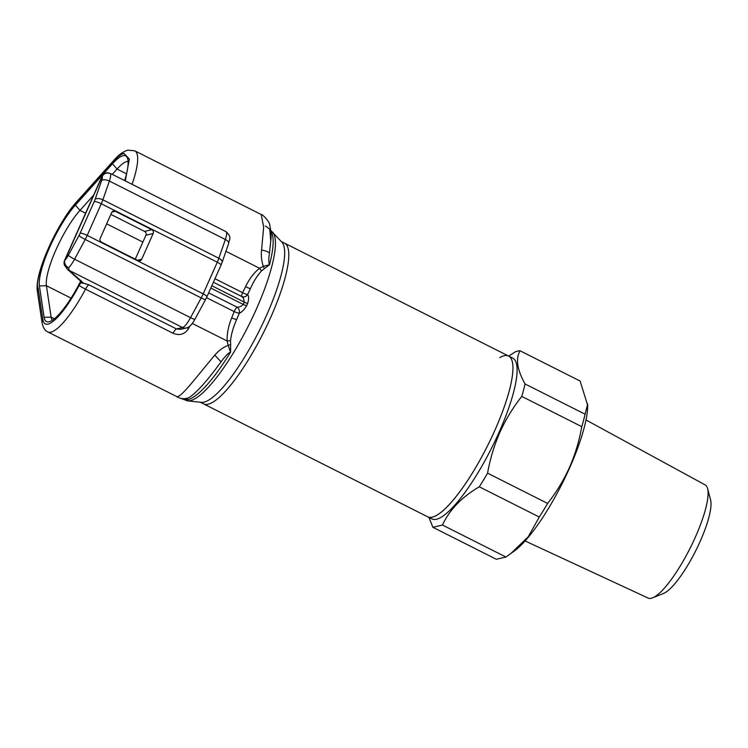 <?xml version="1.0" encoding="UTF-8"?>
<svg xmlns="http://www.w3.org/2000/svg" width="748" height="748" viewBox="0 0 748 748"><rect width="100%" height="100%" fill="white"/><g stroke="black" fill="none" stroke-linecap="round" stroke-linejoin="round"><path stroke-width="1.12" d="M200.305 402.228L203.568 403.873A89.984 21.468 -63.3 0 0 208.131 404.201A89.984 21.468 -63.3 0 0 267.13 325.184A89.984 21.468 -63.3 0 0 284.539 243.156L508.687 356.095A89.984 21.468 116.7 0 1 494.961 430.109A89.984 21.468 116.7 0 1 427.706 516.812A89.984 21.468 -63.3 0 0 432.279 517.139A89.984 21.468 -63.3 0 0 491.277 438.122A89.984 21.468 -63.3 0 0 508.687 356.095L512.838 358.189A89.984 21.468 116.7 0 1 499.112 432.204A89.984 21.468 116.7 0 1 431.858 518.906L203.568 403.873A89.984 21.468 -63.3 0 0 208.131 404.201A89.984 21.468 -63.3 0 0 267.13 325.184A89.984 21.468 -63.3 0 0 284.539 243.156L281.276 241.52M707.627 488.612L710.6 500.019A54.193 12.931 116.7 0 1 700.165 541.393A54.193 12.931 116.7 0 1 663.523 593.445L652.583 597.848A63.365 15.119 -63.3 0 0 695.425 536.98A63.365 15.119 -63.3 0 0 707.627 488.612A63.365 15.119 -63.3 0 0 705.186 484.919L586.011 419.983M525.059 540.944L648.17 598.082A63.365 15.119 -63.3 0 0 652.583 597.848M587.704 403.92L585.086 414.196L525.068 383.958C517.092 369.774 515.437 358.722 520.103 350.803L580.121 381.041L587.713 405.491A89.984 21.468 116.7 0 1 569.677 467.752A89.984 21.468 116.7 0 1 514.428 550.93L505.929 557.017L442.461 525.04L432.896 527.303L496.363 559.28L505.929 557.017M585.086 414.196A100.513 23.983 116.7 0 1 581.785 426.65C579.251 440.881 575.156 454.485 569.48 467.444C563.571 480.459 556.269 492.455 547.601 503.423A100.513 23.983 116.7 0 1 539.299 517.046L528.191 536.858L510.585 553.763M428.941 517.438L432.896 527.303M442.461 525.04C449.595 509.734 461.862 496.99 479.281 486.808L539.299 517.046M547.601 503.423L487.584 473.175A100.513 23.983 116.7 0 1 479.281 486.808M487.584 473.175C490.062 459.085 494.157 445.49 499.879 432.372C505.713 419.497 513.006 407.501 521.758 396.403L581.785 426.65M525.068 383.958A100.513 23.983 116.7 0 1 521.758 396.403M508.659 356.085L515.11 351.981A100.513 23.983 116.7 0 1 520.103 350.803M499.795 357.581A89.984 21.468 116.7 0 1 508.687 356.095M270.785 230.412L281.949 242.24A89.994 21.468 116.7 0 1 261.248 326.708A89.994 21.468 116.7 0 1 203.97 402.125A89.994 21.468 116.7 0 1 201.287 402.331L187.542 400.863L180.764 398.366M206.513 297.667L234.161 311.589L231.674 317.956C228.43 325.848 226.915 333.533 227.14 341.004L228.177 345.361L230.646 344.548L230.571 352.177A95.454 22.777 116.7 0 1 187.888 399.741L180.006 398.188A14.362 14.268 -75.2 0 0 188.964 397.618C196.238 393.083 206.944 381.162 221.062 361.854C225.12 356.207 228.29 352.981 230.571 352.177L228.177 345.361C223.334 347.175 218.874 350.429 214.798 355.132C198.201 374.832 183.728 394.14 178.286 396.356L177.136 397.085M187.159 327.727A6.078 0.561 -154.6 0 0 188.627 328.494C184.737 334.365 179.529 335.946 173.022 333.243L85.506 289.149A60.663 14.474 116.7 0 1 50.892 332.168A60.663 14.474 116.7 0 1 47.807 331.944L180.006 398.188M101.962 176.434A6.078 6.078 0 0 1 108.731 172.947L110.442 173.686A6.078 5.806 154.4 0 0 102.242 176.248A6.078 1.159 -156 0 0 101.962 176.434L64.58 260.398A6.078 1.159 24 0 1 64.861 260.211A6.078 4.946 46.8 0 0 68.545 267.775L69.218 270.411L83.683 283.296L88.975 284.838A6.078 1.449 116.7 0 0 85.506 289.149A6.078 0.533 -152 0 1 79.195 285.353A54.585 13.025 116.7 0 1 42.842 319.424L38.139 287.999C32.893 278.939 60.382 217.201 75.885 203.222L112.985 161.895C117.427 156.958 121.101 154.135 124.018 153.405L129.339 159.109L125.299 180.904M80.578 281.36A52.014 12.407 116.7 0 1 48.237 321.883A52.014 12.407 116.7 0 1 44.113 317.339L39.41 285.914A52.014 12.407 116.7 0 1 75.38 205.13L112.481 163.793A52.014 12.407 116.7 0 1 122.999 155.715A52.014 12.407 116.7 0 1 126.973 157.164A52.014 12.407 116.7 0 1 124.645 180.577M128.086 161.381A48.508 11.575 -63.3 0 0 126.861 161.512A48.508 11.575 -63.3 0 0 117.053 169.057L112.481 163.793M110.854 214.396L144.588 231.394A2.87 2.73 -103.3 0 1 145.935 235.227L135.266 259.173M141.699 259.266L153.162 233.516A2.87 2.73 76.7 0 0 151.825 229.683L115.295 211.282A2.87 2.73 76.7 0 0 111.658 212.6L100.195 238.35A2.87 2.73 76.7 0 0 101.532 242.174L138.062 260.584A2.87 2.73 76.7 0 0 141.699 259.266L137.445 260.276M68.33 255.283A8.284 1.973 116.7 0 1 64.861 260.211L102.242 176.248A8.284 1.973 116.7 0 1 101.625 180.502L95.136 199.267A6.078 2.899 19.1 0 1 102.878 199.819A14.362 3.422 116.7 0 1 101.307 203.765A6.078 1.159 -156 0 0 94.229 201.539L80.13 233.198A8.284 1.973 116.7 0 1 78.989 235.536L68.33 255.283A6.078 0.692 28.3 0 0 74.566 259.219A14.362 3.422 116.7 0 1 68.545 267.775L65.918 266.942L64.637 265.475L67.6 269.495A6.078 5.114 131.7 0 1 67.6 269.495L82.065 282.379A6.078 5.114 131.7 0 0 83.683 283.296L80.578 282.931L80.924 280.304M108.731 172.947L110.442 173.686A14.362 3.422 116.7 0 1 109.367 181.063L102.878 199.819L218.846 258.256A14.362 3.422 -63.3 0 1 217.285 262.202L101.307 203.765L87.207 235.424A14.362 3.422 116.7 0 1 85.225 239.472A6.078 0.692 -151.7 0 1 78.989 235.536M85.581 213.217L79.961 210.384L93.622 195.172M112.303 174.349L117.053 169.057L126.524 173.826M75.38 205.13L79.961 210.384A48.508 11.575 -63.3 0 0 46.413 285.727L71.06 298.134M54.342 318.77L51.126 317.143L46.413 285.727L39.41 285.914M44.113 317.339L51.126 317.143A48.508 11.575 -63.3 0 0 52.295 320.266M194.929 319.265L205.578 299.509A6.078 0.692 -151.7 0 1 201.203 297.91L190.544 317.657A6.078 0.692 28.3 0 0 194.929 319.265C192.012 324.595 189.16 327.493 186.355 327.97A6.078 5.788 -103.3 0 1 182.521 327.502L69.218 270.411A6.078 5.114 131.7 0 1 67.6 269.504M79.195 285.353A12.155 2.899 116.7 0 1 80.578 282.931A6.078 4.142 -160.6 0 1 80.644 281.183M81.728 282.08A6.078 4.535 -23.4 0 0 83.327 283.212M225.933 251.319L259.537 268.252C253.965 272.786 249.327 278.901 245.643 286.578L242.586 292.655A4.787 1.141 -63.3 0 0 241.81 296.554C244.072 297.424 246.017 296.75 247.616 294.553A4.787 0.954 25.7 0 1 242.586 292.655L214.957 278.733M88.975 284.838L176.491 328.933L180.53 329.344L186.355 327.97M208.664 292.87L237.079 307.185A4.787 1.141 116.7 0 0 234.161 311.589A4.787 0.879 -157.7 0 0 239.304 313.234C239.79 310.729 239.051 308.709 237.079 307.185C239.285 307.25 241.342 306.334 243.259 304.417L244.287 302.108L243.502 298.302L241.81 296.554L213.395 282.239M270.776 240.94L270.767 240.978C271.421 236.555 271.066 231.207 269.71 224.924C270.14 222.558 262.464 213.909 261.248 214.554L263.67 227.149L261.548 250.113C260.968 255.816 261.566 261.239 263.343 266.372L269.514 264.717C268.569 262.473 268.56 258.602 269.476 253.114L270.767 240.978L269.785 229.215L265.409 225.924M187.888 399.741C186.794 399.217 187.15 398.506 188.964 397.618M192.283 323.435L227.14 341.004L230.515 340.639L230.646 344.548M210.805 288.064L243.259 304.417A4.787 0.898 -156.8 0 0 246.625 305.754C244.269 309.681 241.828 312.178 239.304 313.234L236.686 319.433C233.441 326.605 231.384 333.683 230.515 340.639M211.834 285.755L244.287 302.108A4.787 0.926 -155.2 0 0 247.616 303.52L246.625 305.754M270.841 231.01A95.454 22.777 116.7 0 1 269.514 264.717L264.446 268.626L263.343 266.372L259.537 268.252A4.787 1.374 -124.6 0 0 261.604 270.823C257.256 275.582 253.525 281.51 250.412 288.597L247.616 294.553C248.934 296.199 248.934 299.191 247.616 303.52M264.446 268.626L261.604 270.823M272.581 232.076A94.884 22.636 116.7 0 1 250.758 321.126A94.884 22.636 116.7 0 1 190.375 400.638A94.884 22.636 116.7 0 1 187.542 400.863M189.674 326.259A60.663 14.474 116.7 0 1 188.627 328.494M112.985 161.895A6.078 4.432 -138.1 0 1 113.733 160.483C118.483 154.948 123.196 151.507 127.889 150.152L134.799 150.834A60.663 14.474 116.7 0 1 132.078 184.317M80.13 233.198A6.078 1.159 24 0 1 87.207 235.424L203.185 293.861A14.362 3.422 -63.3 0 1 201.203 297.91L85.225 239.472L74.566 259.219L190.544 317.657A14.362 3.422 -63.3 0 1 182.521 327.502L176.491 328.933A6.078 1.449 -63.3 0 0 173.022 333.243M145.935 235.227L153.162 233.516M144.588 231.394L151.825 229.683M111.966 212.067L115.295 211.282M95.136 199.267A8.284 1.973 116.7 0 1 94.229 201.539M101.625 180.502A6.078 2.899 19.1 0 1 109.367 181.063L225.344 239.491L218.846 258.256A6.078 2.899 -160.9 0 1 222.128 262.342L221.025 265.101A6.078 1.159 -156 0 0 217.285 262.202L203.185 293.861A6.078 1.159 -156 0 1 206.934 296.769L205.578 299.509M142.877 242.09L106.655 223.839M222.128 262.342L228.617 243.577A6.078 2.899 19.1 0 0 225.344 239.491A14.362 3.422 -63.3 0 0 225.961 231.628L111.246 173.826M261.548 250.113A14.362 5.096 -1.3 0 1 269.476 253.114M75.885 203.222A6.078 4.432 -138.1 0 1 76.633 201.82L113.733 160.483M38.139 287.999A6.078 5.591 171.5 0 0 37.4 291.561C34.006 273.908 57.446 222.848 76.633 201.82M37.4 291.561L42.103 322.977A6.078 5.591 -8.5 0 1 42.842 319.424M214.798 355.132L221.062 361.854M231.674 317.956A4.787 0.832 -159.8 0 0 236.686 319.433M245.643 286.578A4.787 0.991 -152.2 0 0 250.412 288.597M64.58 260.398A6.078 6.078 0 0 0 64.637 265.475M206.934 296.769L221.025 265.101M225.961 231.628C232.469 237.677 229.066 239.07 228.617 243.577M42.103 322.977C43.16 327.867 45.058 330.85 47.807 331.944M134.799 150.834L261.258 214.554"/></g></svg>
